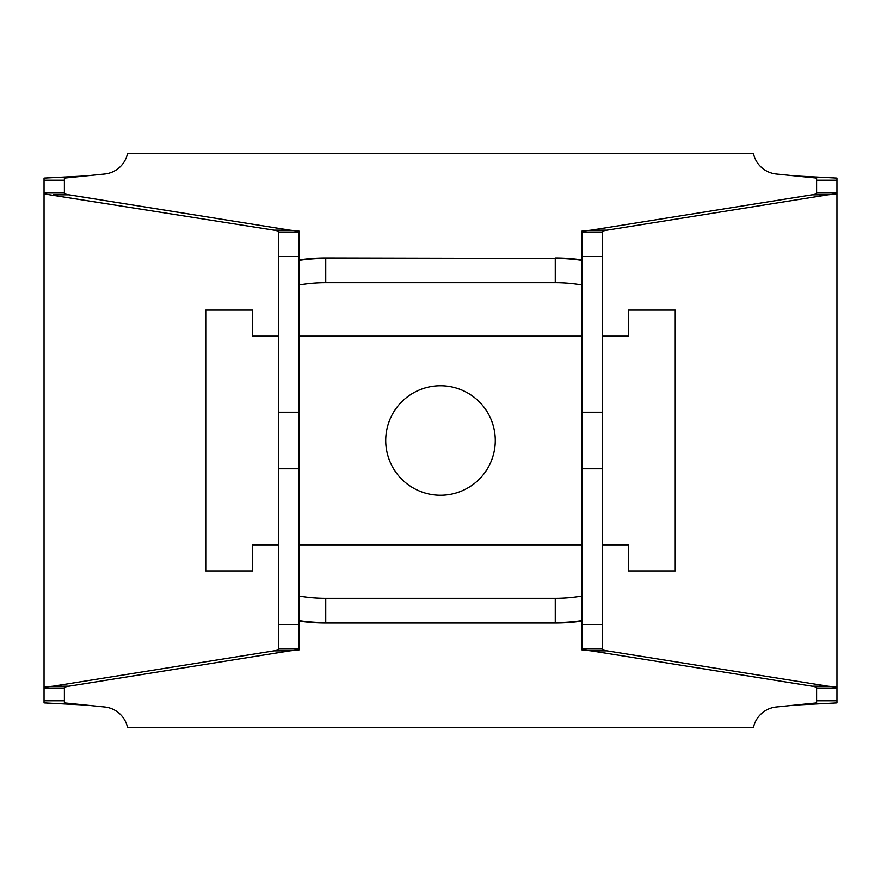 <?xml version="1.0" encoding="UTF-8"?>
<svg xmlns="http://www.w3.org/2000/svg" width="881" height="881" viewBox="0 0 881 881"><rect width="100%" height="100%" fill="white"/><g stroke="black" fill="none" stroke-linecap="round" stroke-linejoin="round"><path stroke-width="1.32" d="M299.011 284.97A157.809 157.809 0 0 1 325.739 282.691L555.261 282.691A157.809 157.809 0 0 1 581.989 284.97M581.989 596.03A157.809 157.809 0 0 1 555.261 598.309L325.739 598.309A157.809 157.809 0 0 1 299.011 596.03M64.39 178.094L64.39 180.22L64.39 178.094L104.63 174.02A26.078 26.078 0 0 0 127.514 153.591L753.486 153.591A26.078 26.078 0 0 0 776.37 174.02L816.61 178.094L816.61 180.22L816.61 178.094M64.39 687.103L64.39 688.017L64.39 687.103L69.015 686.189L53.168 686.189L44.05 687.103L44.05 193.897L274.046 230.172L278.66 231.097L278.66 232.011L278.66 231.097M64.39 702.906L64.39 700.78L44.05 700.78L44.05 688.017L64.39 688.017L64.39 702.906L104.63 706.98A26.078 26.078 0 0 1 127.514 727.409L753.486 727.409A26.078 26.078 0 0 1 776.37 706.98L816.61 702.906L816.61 700.78L836.95 700.78L836.95 702.906L795.741 705.031M816.61 193.897L816.61 192.983L816.61 193.897L811.985 194.811L591.107 230.172L606.954 230.172L602.34 231.097L602.34 232.011L602.34 231.097M69.015 686.189L289.893 650.828L274.046 650.828L53.168 686.189M53.168 194.811L69.015 194.811L289.893 230.172L274.046 230.172M274.046 650.828L278.66 649.903L278.66 648.989L278.66 649.903M69.015 194.811L64.39 193.897L64.39 192.983L44.05 192.983L44.05 193.897M289.893 230.172L299.011 231.097L299.011 232.011L278.66 232.011L278.66 648.989L299.011 648.989L299.011 649.903L289.893 650.828M299.011 232.011L299.011 648.989M795.741 175.969L836.95 178.094L836.95 180.22L816.61 180.22L816.61 192.983L836.95 192.983L836.95 687.103L827.832 686.189L811.985 686.189L816.61 687.103L816.61 702.906M85.259 705.031L44.05 702.906L44.05 700.78M85.259 175.969L44.05 178.094L44.05 180.22L64.39 180.22L64.39 192.983M44.05 688.017L44.05 687.103M44.05 180.22L44.05 192.983M811.985 686.189L591.107 650.828L606.954 650.828L827.832 686.189M811.985 194.811L827.832 194.811L606.954 230.172M606.954 650.828L602.34 649.903L602.34 648.989L581.989 648.989L581.989 649.903L591.107 650.828M827.832 194.811L836.95 193.897M591.107 230.172L581.989 231.097L581.989 232.011L602.34 232.011L602.34 649.903M581.989 232.011L581.989 648.989M836.95 700.78L836.95 688.017L816.61 688.017M836.95 180.22L836.95 192.983M836.95 688.017L836.95 687.103M385.724 440.5A54.776 54.776 0 0 0 440.5 495.276A54.776 54.776 0 0 0 495.276 440.5A54.776 54.776 0 0 0 440.5 385.724A54.776 54.776 0 0 0 385.724 440.5M278.66 336.168L252.704 336.168L252.704 310.09L205.758 310.09L205.758 570.91L252.704 570.91L252.704 544.832L278.66 544.832M299.011 544.832L581.989 544.832M602.34 544.832L628.296 544.832L628.296 570.91L675.242 570.91L675.242 310.09L628.296 310.09L628.296 336.168L602.34 336.168M581.989 336.168L299.011 336.168M299.011 621.039A182.499 182.499 0 0 0 325.739 622.999L555.261 622.999L555.261 598.309M581.989 620.576A182.048 182.048 0 0 1 555.261 622.548L325.739 622.548L325.739 598.309M555.261 622.999A182.499 182.499 0 0 0 581.989 621.039M555.261 282.691L555.261 258.452A182.048 182.048 0 0 1 581.989 260.424M325.739 282.691L325.739 258.452L555.261 258.452L325.739 258.001A182.499 182.499 0 0 0 299.011 259.961M325.739 622.999L325.739 622.548A182.048 182.048 0 0 1 299.011 620.576M299.011 260.424A182.048 182.048 0 0 1 325.739 258.452L325.739 258.001M581.989 259.961A182.499 182.499 0 0 0 555.261 258.001M299.011 624.486L278.66 624.486M299.011 468.769L278.66 468.769M299.011 412.231L278.66 412.231M299.011 256.514L278.66 256.514M581.989 468.769L602.34 468.769M581.989 624.486L602.34 624.486M581.989 412.231L602.34 412.231M581.989 256.514L602.34 256.514"/></g></svg>
